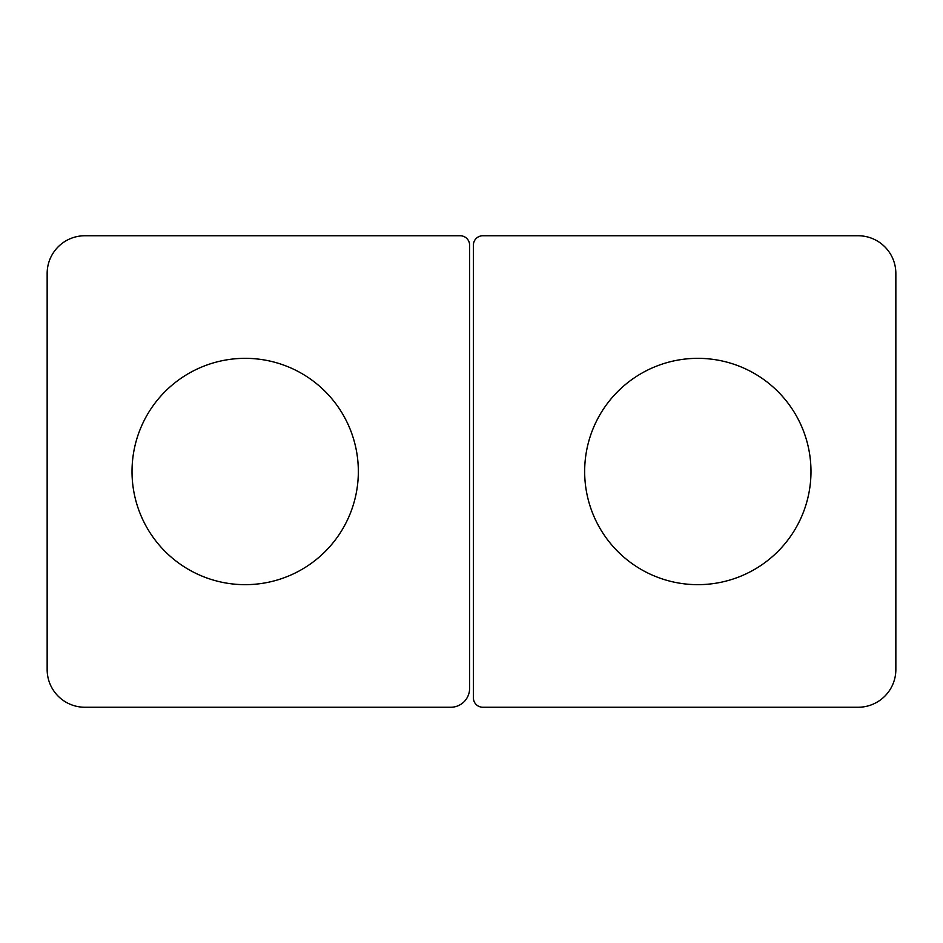 <?xml version="1.0" encoding="UTF-8"?>
<svg xmlns="http://www.w3.org/2000/svg" width="943" height="943" viewBox="0 0 943 943"><rect width="100%" height="100%" fill="white"/><g stroke="black" fill="none" stroke-linecap="round" stroke-linejoin="round"><path stroke-width="1.41" d="M482.816 235.75A9.43 9.43 0 0 0 473.386 245.18A9.43 9.43 0 0 1 482.816 235.75L858.13 235.75A37.72 37.72 0 0 1 895.85 273.47A37.72 37.72 0 0 0 858.13 235.75M473.386 697.82A9.43 9.43 0 0 0 482.816 707.25A9.43 9.43 0 0 1 473.386 697.82L473.386 245.18M482.816 707.25L858.13 707.25A37.72 37.72 0 0 0 895.85 669.53L895.85 273.47M584.66 471.5A113.16 113.16 0 0 1 697.82 358.34A113.16 113.16 0 0 1 810.98 471.5A113.16 113.16 0 0 1 697.82 584.66A113.16 113.16 0 0 1 584.66 471.5M858.13 707.25A37.72 37.72 0 0 0 895.85 669.53M460.184 235.75A9.43 9.43 0 0 1 469.614 245.18A9.43 9.43 0 0 0 460.184 235.75L84.87 235.75A37.72 37.72 0 0 0 47.15 273.47L47.15 669.53A37.72 37.72 0 0 0 84.87 707.25L450.754 707.25A18.86 18.86 0 0 0 469.614 688.39A18.86 18.86 0 0 1 450.754 707.25M358.34 471.5A113.16 113.16 0 0 1 245.18 584.66A113.16 113.16 0 0 1 132.02 471.5A113.16 113.16 0 0 1 245.18 358.34A113.16 113.16 0 0 1 358.34 471.5M84.87 235.75A37.72 37.72 0 0 0 47.15 273.47M47.15 669.53A37.72 37.72 0 0 0 84.87 707.25M469.614 688.39L469.614 245.18"/></g></svg>
